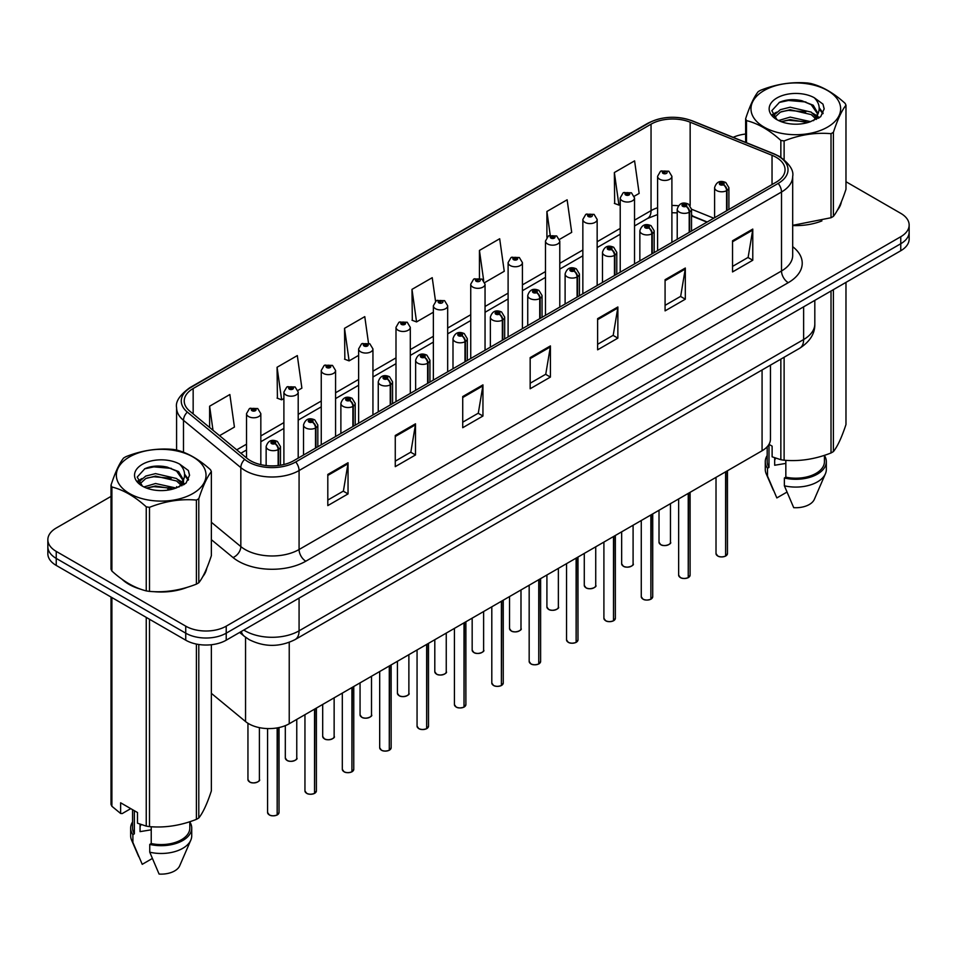 <?xml version="1.0" encoding="UTF-8"?>
<svg xmlns="http://www.w3.org/2000/svg" width="957" height="957" viewBox="0 0 957 957"><rect width="100%" height="100%" fill="white"/><g stroke="black" fill="none" stroke-linecap="round" stroke-linejoin="round"><path stroke-width="1.44" d="M706.948 222.132L691.528 215.899M770.457 365.143L770.457 439.084A28.614 16.52 180 0 1 762.071 450.771L289.229 723.755A28.614 16.52 180 0 1 245.554 721.554L211.365 693.358M122.017 579.248A45.792 26.437 0 0 0 128.812 584.26A45.792 26.437 0 0 0 141.026 589.309A45.792 26.437 0 0 1 128.812 584.26A45.792 26.437 0 0 1 122.017 579.248M776.115 157.271A30.528 17.621 180 0 1 785.051 169.736A30.528 17.621 180 0 1 776.115 182.201L293.679 460.724A30.528 17.621 180 0 1 247.085 458.379L189.749 411.103A30.528 17.621 180 0 1 184.222 400.995A30.528 17.621 180 0 1 193.158 388.53L651.047 124.171A30.528 17.621 180 0 1 690.153 122.197L772.036 155.297A30.528 17.621 180 0 1 776.115 157.271M778.208 156.063A33.483 19.331 0 0 0 773.734 153.898L691.839 120.797A33.483 19.331 0 0 0 648.954 122.963L191.065 387.322A33.483 19.331 0 0 0 187.321 412.084L244.657 459.36A33.483 19.331 0 0 0 295.761 461.944L778.208 183.409A33.483 19.331 0 0 0 778.208 156.063M111.024 496.396L56.236 528.025A28.614 16.52 0 0 0 47.85 539.712L47.85 553.732A28.614 16.52 0 0 0 56.236 565.42L185.742 640.185L185.742 633.175A28.614 16.52 0 0 0 226.223 633.175L900.764 243.736A28.614 16.52 0 0 0 909.15 232.049A28.614 16.52 0 0 1 900.764 243.736L226.223 633.175A28.614 16.52 0 0 1 185.742 633.175L56.236 558.409L185.742 633.175L185.742 626.165A28.614 16.52 0 0 0 226.223 626.165L900.764 236.726A28.614 16.52 0 0 0 909.15 225.039A28.614 16.52 0 0 0 900.764 213.351L845.976 181.722M47.85 546.722A28.614 16.52 0 0 0 56.236 558.409A28.614 16.52 0 0 1 47.85 546.722M327.808 474.445L327.808 505.595L348.037 493.908L348.037 462.757L327.808 474.445M327.808 500.068L343.396 491.073L347.965 463.786A7.632 4.402 -120 0 0 348.037 462.757M343.252 491.144L348.037 493.908M395.265 435.495L395.265 466.645L415.494 454.97L415.494 423.807L395.265 435.495M395.265 461.118L410.852 452.123L415.41 424.848A7.632 4.402 -120 0 0 415.494 423.807M410.709 452.206L415.494 454.97M462.721 396.545L462.721 427.707L482.95 416.02L482.95 384.87L462.721 396.545M462.721 422.181L478.297 413.185L482.866 385.898A7.632 4.402 -120 0 0 482.95 384.87M478.165 413.257L482.95 416.02M732.536 240.769L732.536 271.932L752.776 260.244L752.776 229.082L732.536 240.769M732.536 266.405L748.123 257.397L752.692 230.123A7.632 4.402 -120 0 0 752.776 229.082M747.979 257.481L752.776 260.244M665.079 279.719L665.079 310.869L685.32 299.194L685.32 268.032L665.079 279.719M665.079 305.343L680.666 296.347L685.236 269.073A7.632 4.402 -120 0 0 685.32 268.032M680.535 296.419L685.32 299.194M597.623 318.657L597.623 349.819L617.863 338.132L617.863 306.982L597.623 318.657M597.623 344.293L613.21 335.285L617.779 308.01A7.632 4.402 -120 0 0 617.863 306.982M613.078 335.369L617.863 338.132M530.166 357.607L530.166 388.757L550.407 377.082L550.407 345.92L530.166 357.607M530.166 383.231L545.753 374.235L550.323 346.96A7.632 4.402 -120 0 0 550.407 345.92M545.622 374.319L550.407 377.082M792.683 225.553A45.792 26.437 0 0 0 821.907 220.9A45.792 26.437 0 0 1 792.683 225.553M837.363 210.277A45.792 26.437 0 0 0 841.359 201.879A45.792 26.437 0 0 1 837.363 210.277M153.371 591.617A45.792 26.437 0 0 0 187.285 587.299A45.792 26.437 0 0 1 153.371 591.617M202.752 576.676A45.792 26.437 0 0 0 206.748 568.279A45.792 26.437 0 0 1 202.752 576.676M745.635 134.04A28.614 16.52 0 0 0 733.182 137.341M163.097 466.334L162.319 466.777M137.904 480.869L141.947 478.548M47.85 539.712A28.614 16.52 0 0 0 56.236 551.399L185.742 626.165M297.95 390.408L301.886 388.135L297.316 355.585L277.075 367.261L277.41 398.232M219.548 435.674L234.429 427.073L229.859 394.523L209.619 406.211L209.619 427.492M484.792 282.53L504.243 271.298L499.686 238.748L479.445 250.435L479.445 278.188M559.534 239.382L571.7 232.36L567.13 199.798L546.902 211.485L546.902 237.3M634.276 196.233L639.156 193.41L634.587 160.86L614.358 172.535L614.681 203.506M368.505 343.204L364.773 316.635L344.532 328.323L344.855 359.282M435.543 301.299L432.229 277.686L411.988 289.373L412.311 320.344M411.988 289.373L416.558 321.923L433.365 312.221M416.558 321.923L411.988 320.224M479.445 250.435L483.668 280.497M546.902 211.485L550.227 235.231M614.358 172.535L618.928 205.097L620.22 204.343M618.928 205.097L614.358 203.386M344.532 328.323L349.102 360.873L358.624 355.37M349.102 360.873L344.532 359.162M277.075 367.261L281.645 399.823L283.894 398.519M281.645 399.823L277.075 398.112M209.619 406.211L213.004 430.279M185.742 640.185A28.614 16.52 0 0 0 226.223 640.185L900.764 250.746A28.614 16.52 0 0 0 909.15 239.059L909.15 225.039M725.573 556.101C722.176 557.201 719.556 557.165 717.738 556.005L716.015 553.577A5.718 3.302 0 0 0 717.69 555.921A5.718 3.302 0 0 0 725.609 556.017L725.478 556.089A5.539 3.194 180 0 1 717.834 555.993M725.609 555.778L725.968 471.622M727.021 210.54L727.021 190.443A4.773 2.871 -122.2 0 0 723.504 184.689A2.381 1.376 0 0 0 723.432 182.787A2.381 1.376 0 0 0 720.059 182.787A2.381 1.376 0 0 0 720.059 184.725A2.381 1.376 0 0 0 723.348 184.773L720.788 183.756L722.415 183.361L723.504 184.689M723.348 184.773A4.773 2.632 62.1 0 1 726.578 190.694A7.154 4.127 180 0 1 716.685 190.575A7.154 4.127 180 0 1 714.592 187.644C716.422 181.782 720.154 180.083 725.813 182.548L728.899 187.644A7.154 4.127 180 0 1 727.021 190.443M726.578 210.791L726.578 190.694M725.609 556.017L725.609 471.825M671.898 242.36L671.898 176.315A7.154 4.127 180 0 1 667.484 180.131A7.154 4.127 180 0 1 659.684 179.234A7.154 4.127 180 0 1 657.591 176.315L660.438 171.351A4.773 2.871 57.8 0 1 662.986 171.494A2.381 1.376 0 0 0 663.057 173.396A2.381 1.376 0 0 0 666.431 173.396A2.381 1.376 0 0 0 666.431 171.447A2.381 1.376 0 0 0 663.129 171.411L665.414 172.033L664.074 172.81L664.098 172.021M663.129 171.411A4.773 2.632 -117.9 0 0 660.904 171.088A4.773 2.632 -117.9 0 0 660.689 171.219M664.038 172.798L662.986 171.494M664.074 172.81L664.038 172.045M688.203 577.681C684.805 578.77 682.185 578.746 680.367 577.573L678.645 575.157A5.718 3.302 0 0 0 680.319 577.49A5.718 3.302 0 0 0 688.239 577.585L688.107 577.669A5.539 3.194 180 0 1 680.463 577.573M688.239 577.358L688.597 493.19M689.65 232.12L689.65 212.011A4.773 2.871 -122.2 0 0 686.133 206.257A2.381 1.376 0 0 0 686.061 204.355A2.381 1.376 0 0 0 682.688 204.355A2.381 1.376 0 0 0 682.688 206.305A2.381 1.376 0 0 0 685.99 206.341L683.418 205.324L685.045 204.942L686.133 206.257M685.99 206.341A4.773 2.632 62.1 0 1 689.207 212.275A7.154 4.127 180 0 1 679.314 212.143A7.154 4.127 180 0 1 677.221 209.224C679.051 203.351 682.784 201.652 688.442 204.116L691.528 209.224A7.154 4.127 180 0 1 689.65 212.011M689.207 232.372L689.207 212.275M688.239 577.585L688.239 493.393M650.832 599.249C647.434 600.35 644.815 600.314 642.996 599.154L641.274 596.725A5.718 3.302 0 0 0 642.96 599.07A5.718 3.302 0 0 0 650.868 599.166L650.736 599.238A5.539 3.194 180 0 1 643.092 599.142M650.868 598.926L651.227 514.77M652.279 253.689L652.279 233.592A4.773 2.871 -122.2 0 0 648.762 227.838A2.381 1.376 0 0 0 648.69 225.936A2.381 1.376 0 0 0 645.317 225.936A2.381 1.376 0 0 0 645.317 227.874A2.381 1.376 0 0 0 648.619 227.922L646.047 226.905L647.674 226.522L648.762 227.838M648.619 227.922A4.773 2.632 62.1 0 1 651.837 233.843A7.154 4.127 180 0 1 641.944 233.723A7.154 4.127 180 0 1 639.85 230.804C641.68 224.931 645.413 223.232 651.071 225.696L654.157 230.804A7.154 4.127 180 0 1 652.279 233.592M651.837 253.952L651.837 233.843M650.868 599.166L650.868 514.974M613.461 620.83C610.064 621.918 607.444 621.894 605.625 620.734L603.903 618.306A5.718 3.302 0 0 0 605.59 620.638A5.718 3.302 0 0 0 613.497 620.746L613.365 620.818A5.539 3.194 180 0 1 605.721 620.722M613.497 620.507L613.856 536.339M614.908 275.269L614.908 255.172A4.773 2.871 -122.2 0 0 611.391 249.406A2.381 1.376 0 0 0 611.32 247.504A2.381 1.376 0 0 0 607.946 247.504A2.381 1.376 0 0 0 607.946 249.454A2.381 1.376 0 0 0 611.248 249.502L608.676 248.485L610.303 248.09L611.391 249.406M611.248 249.502A4.773 2.632 62.1 0 1 614.466 255.423A7.154 4.127 180 0 1 604.573 255.292A7.154 4.127 180 0 1 602.479 252.373C604.31 246.511 608.054 244.801 613.7 247.277L616.787 252.373A7.154 4.127 180 0 1 614.908 255.172M614.466 275.52L614.466 255.423M613.497 620.746L613.497 536.542M576.09 642.41C572.693 643.499 570.085 643.463 568.255 642.303L566.544 639.886A5.718 3.302 0 0 0 568.219 642.219A5.718 3.302 0 0 0 576.126 642.314L575.994 642.386A5.539 3.194 180 0 1 568.35 642.291M576.126 642.087L576.485 557.919M577.538 296.837L577.538 276.74A4.773 2.871 -122.2 0 0 574.021 270.987A2.381 1.376 0 0 0 573.949 269.084A2.381 1.376 0 0 0 570.575 269.084A2.381 1.376 0 0 0 570.575 271.034A2.381 1.376 0 0 0 573.877 271.07L571.305 270.053L572.932 269.671L574.021 270.987M573.877 271.07A4.773 2.632 62.1 0 1 577.095 276.992A7.154 4.127 180 0 1 567.202 276.872A7.154 4.127 180 0 1 565.108 273.953C566.939 268.08 570.683 266.381 576.329 268.845L579.416 273.953A7.154 4.127 180 0 1 577.538 276.74M577.095 297.101L577.095 276.992M576.126 642.314L576.126 558.122M634.527 263.941L634.527 197.896A7.154 4.127 180 0 1 630.113 201.712A7.154 4.127 180 0 1 622.313 200.814A7.154 4.127 180 0 1 620.22 197.896L623.067 192.931A4.773 2.871 57.8 0 1 625.615 193.063A2.381 1.376 0 0 0 625.687 194.977A2.381 1.376 0 0 0 629.06 194.977A2.381 1.376 0 0 0 629.06 193.027A2.381 1.376 0 0 0 625.758 192.979L628.33 193.996L626.703 194.391L626.727 193.589M625.758 192.979A4.773 2.632 -117.9 0 0 623.533 192.656A4.773 2.632 -117.9 0 0 623.318 192.8M626.668 194.367L625.615 193.063M626.703 194.391L626.668 193.625M597.156 285.509L597.156 219.464A7.154 4.127 180 0 1 592.742 223.28A7.154 4.127 180 0 1 584.942 222.383A7.154 4.127 180 0 1 582.849 219.464L585.708 214.5A4.773 2.871 57.8 0 1 588.244 214.643A2.381 1.376 0 0 0 588.316 216.545A2.381 1.376 0 0 0 591.689 216.545A2.381 1.376 0 0 0 591.689 214.595A2.381 1.376 0 0 0 588.388 214.559L590.672 215.181L589.333 215.959L589.356 215.169M588.388 214.559A4.773 2.632 -117.9 0 0 586.163 214.236A4.773 2.632 -117.9 0 0 585.947 214.368M589.297 215.947L588.244 214.643M589.333 215.959L589.297 215.205M559.785 307.089L559.785 241.044A7.154 4.127 180 0 1 555.371 244.86A7.154 4.127 180 0 1 547.571 243.963A7.154 4.127 180 0 1 545.478 241.044L548.337 236.08A4.773 2.871 57.8 0 1 550.873 236.223A2.381 1.376 0 0 0 550.945 238.126A2.381 1.376 0 0 0 554.318 238.126A2.381 1.376 0 0 0 554.318 236.176A2.381 1.376 0 0 0 551.017 236.128L553.589 237.145L551.962 237.539L550.873 236.223M551.986 237.551L551.986 236.738M551.017 236.128A4.773 2.632 -117.9 0 0 548.792 235.817A4.773 2.632 -117.9 0 0 548.576 235.948M551.962 237.539L551.926 236.774M764.105 90.52A44.835 25.887 -0 0 0 764.105 127.125A44.835 25.887 -0 0 0 827.506 127.125A44.835 25.887 -0 0 0 827.506 90.52A44.835 25.887 -0 0 0 764.105 90.52M792.683 225.338L831.023 217.741A51.511 29.739 -0 0 0 832.231 217.06A51.511 29.739 -0 0 0 833.403 216.366C837.578 211.138 841.765 202.118 845.976 189.283L845.976 105.222A51.511 29.739 -0 0 0 845.103 103.344C833.631 92.937 822.183 86.333 810.758 83.51A51.511 29.739 -0 0 0 807.505 83.008C791.798 81.668 776.163 84.084 760.6 90.269A51.511 29.739 -0 0 0 759.38 90.939A51.511 29.739 -0 0 0 758.207 91.645C753.996 96.932 749.809 105.964 745.635 118.728A51.511 29.739 -0 0 0 746.508 120.606L746.508 142.737M780.852 157.283L780.852 140.428C769.38 130.032 757.932 123.429 746.508 120.606M780.852 140.428A51.511 29.739 -0 0 0 784.118 140.942L784.118 159.663M831.023 217.741L831.023 133.681C815.448 132.317 799.813 134.734 784.118 140.942M831.023 133.681A51.511 29.739 -0 0 0 832.231 132.999A51.511 29.739 -0 0 0 833.403 132.305L833.403 216.366M810.651 121.647L790.159 117.113L778.543 120.546M807.792 122.568L790.159 119.589L781.151 121.683M816.249 117.316L811.225 112.125L790.159 107.22L780.386 109.66L774.739 114.481L774.01 117.101M815.448 118.548L811.225 114.601L790.159 109.696L780.386 112.125L774.452 117.579M813.522 120.69L816.871 116.048L817.613 112.782L813.223 105.21L801.26 100.593C793.102 98.93 785.841 99.504 779.488 102.315L771.809 110.689L776.964 119.661A26.652 15.384 -0 0 0 810.28 121.742L820.675 116.706L824.168 108.823L822.972 104.122L814.24 97.71A26.652 15.384 -0 0 0 776.964 97.949A26.652 15.384 -0 0 0 776.964 119.709M816.465 119.398L817.613 114.744M817.553 113.751L811.225 104.708L801.834 100.7M814.24 97.71C819.79 103.356 820.675 109.469 816.871 116.036M745.635 142.378L745.635 118.728M845.976 105.222C841.801 110.438 837.614 119.469 833.403 132.305M805.83 121.742L788.472 120.259L781.558 121.515M818.522 118.237L817.302 117.256M816.56 116.718L815.328 115.917M805.83 111.849L788.472 110.366L781.558 111.622M774.871 114.23L772.837 115.486M822.853 113.763L819.204 108.954M805.902 101.98L788.472 100.473L779.177 102.471M824.168 109.062L822.972 104.122M819.312 117.711L817.517 116.18M816.991 115.785L812.72 113.225M776.558 112.16L772.383 114.589M823.152 113.177L819.192 107.71M129.494 456.908A44.835 25.887 -0 0 0 129.494 493.525A44.835 25.887 -0 0 0 192.895 493.525A44.835 25.887 -0 0 0 192.895 456.908A44.835 25.887 -0 0 0 129.494 456.908M124.769 457.338A51.511 29.739 -0 0 0 123.597 458.032C119.386 463.332 115.199 472.351 111.024 485.115A51.511 29.739 -0 0 0 111.897 487.005L111.897 571.054C123.309 581.425 134.758 588.029 146.242 590.888A51.511 29.739 -0 0 0 149.495 591.39C165.071 592.754 180.706 590.325 196.4 584.129A51.511 29.739 -0 0 0 197.62 583.447A51.511 29.739 -0 0 0 198.793 582.753C202.968 577.538 207.155 568.506 211.365 555.67L211.365 471.61A51.511 29.739 -0 0 0 210.492 469.731C199.008 459.336 187.56 452.721 176.148 449.91A51.511 29.739 -0 0 0 172.882 449.395C157.187 448.055 141.552 450.472 125.977 456.656A51.511 29.739 -0 0 0 124.769 457.338M146.242 590.888L146.242 506.827C134.758 496.432 123.309 489.817 111.897 487.005M146.242 506.827A51.511 29.739 -0 0 0 149.495 507.33L149.495 591.39M196.4 584.129L196.4 500.068C180.837 498.717 165.202 501.133 149.495 507.33M196.4 500.068A51.511 29.739 -0 0 0 197.62 499.398A51.511 29.739 -0 0 0 198.793 498.693L198.793 582.753M111.024 485.115L111.024 569.176A51.511 29.739 -0 0 0 111.897 571.054M176.028 488.034L155.548 483.512L143.933 486.946M173.169 488.967L155.548 485.977L146.541 488.07M181.627 483.704L176.614 478.524L155.548 473.619L145.775 476.048L140.129 480.869L139.387 483.488M180.825 484.936L176.614 481L155.548 476.084L145.775 478.524L139.83 483.967M178.911 487.077L182.261 482.436L183.002 479.17L178.612 471.598L166.65 466.98C158.491 465.317 151.23 465.892 144.866 468.715L137.198 477.088L142.354 486.048M181.854 485.785L183.002 481.132M182.931 480.151L176.614 471.107L167.212 467.088M142.342 464.336A26.652 15.384 -0 0 0 142.342 486.096A26.652 15.384 -0 0 0 175.669 488.142L186.053 483.094L189.558 475.222L188.362 470.509L179.629 464.097A26.652 15.384 -0 0 0 142.342 464.336M179.629 464.097C185.18 469.743 186.053 475.856 182.261 482.424M211.365 471.61C207.19 476.837 203.004 485.857 198.793 498.693M171.219 488.142L153.85 486.646L146.935 487.903M183.9 484.625L182.691 483.644M181.95 483.118L180.706 482.304M171.219 478.249L153.85 476.753L146.935 478.022M140.26 480.629L138.227 481.885M188.242 480.151L184.581 475.342M171.291 468.368L153.85 466.872L144.555 468.858M189.558 475.462L188.362 470.509M184.701 484.11L182.907 482.579M182.368 482.172L178.098 479.624M188.541 479.565L184.581 474.098M775.756 458.188A21.568 12.453 0 0 0 774.668 460.305M774.668 457.805L774.668 465.246L785.841 463.415M768.973 444.323L772.12 446.141L772.12 456.812L780.852 459.719A51.511 29.739 0 0 0 784.118 460.221C799.681 461.585 815.316 459.169 831.023 452.972A51.511 29.739 0 0 0 833.403 451.584C837.578 446.369 841.765 437.349 845.976 424.513L845.976 282.375M785.841 460.341L785.841 477.16A28.614 16.52 0 0 0 824.432 461.669L824.432 455.329M785.841 477.16L784.369 478.01A30.528 17.621 0 0 0 826.334 461.669A30.528 17.621 0 0 0 824.432 455.532M784.369 478.01L784.369 485.797A30.528 17.621 0 0 0 825.424 473.727A30.528 17.621 0 0 0 826.334 469.456L826.334 461.669M784.369 485.797L793.712 507.665A19.08 11.017 0 0 0 814.323 499.387L825.424 473.727M831.023 452.972L831.023 291.012M833.403 289.636L833.403 451.584M784.118 357.26L784.118 460.221M780.852 459.719L780.852 359.138M767.191 446.752L767.191 461.669A28.614 16.52 0 0 0 768.985 467.423L768.985 444.335M767.191 455.532A30.528 17.621 0 0 0 765.277 461.669A30.528 17.621 0 0 0 767.502 468.272L768.985 467.423M765.277 461.669L765.277 469.456A30.528 17.621 0 0 0 766.186 473.727A30.528 17.621 0 0 0 767.502 476.06L767.502 468.272M786.905 492.125L776.845 497.927L767.502 476.06M141.146 824.575A21.568 12.453 0 0 0 140.057 826.692M140.057 824.192L140.057 831.633L151.23 829.815M130.75 808.641L122.197 813.582L120.63 813.474L120.63 802.791L137.497 812.529L137.497 823.211L146.242 826.106A51.511 29.739 0 0 0 149.495 826.621C165.071 827.984 180.706 825.556 196.4 819.359A51.511 29.739 0 0 0 198.793 817.984C202.968 812.768 207.155 803.736 211.365 790.901L211.365 644.731M151.23 826.74L151.23 843.548A28.614 16.52 0 0 0 189.809 828.056L189.809 821.716M151.23 843.548L149.759 844.397A30.528 17.621 0 0 0 191.723 828.056A30.528 17.621 0 0 0 189.809 821.931M149.759 844.397L149.759 852.197A30.528 17.621 0 0 0 190.814 840.126A30.528 17.621 0 0 0 191.723 835.856L191.723 828.056M149.759 852.197L159.089 874.064A19.08 11.017 0 0 0 179.701 865.786L190.814 840.126M196.4 819.359L196.4 644.073M198.793 644.504L198.793 817.984M149.495 619.263L149.495 826.621M146.242 826.106L146.242 617.373M111.897 597.551L111.897 806.284L120.63 813.474M111.897 806.284A51.511 29.739 0 0 1 111.024 804.406L111.024 597.048M132.568 809.694L132.568 828.056A28.614 16.52 0 0 0 134.363 833.81L134.363 810.723M132.568 821.931A30.528 17.621 0 0 0 130.666 828.056A30.528 17.621 0 0 0 132.891 834.671L134.363 833.81M130.666 828.056L130.666 835.856A30.528 17.621 0 0 0 131.576 840.126A30.528 17.621 0 0 0 132.891 842.459L132.891 834.671M152.295 858.513L142.234 864.327L132.891 842.459M538.719 663.979C535.322 665.079 532.714 665.043 530.884 663.883L529.173 661.454A5.718 3.302 0 0 0 530.848 663.787A5.718 3.302 0 0 0 538.755 663.895L538.635 663.967A5.539 3.194 180 0 1 530.979 663.871M538.755 663.656L539.114 579.487M540.167 318.418L540.167 298.321A4.773 2.871 -122.2 0 0 536.65 292.567A2.381 1.376 0 0 0 536.578 290.653A2.381 1.376 0 0 0 533.205 290.653A2.381 1.376 0 0 0 533.205 292.603A2.381 1.376 0 0 0 536.506 292.651L533.934 291.634L535.561 291.239L536.65 292.567M536.506 292.651A4.773 2.632 62.1 0 1 539.724 298.572A7.154 4.127 180 0 1 529.831 298.452A7.154 4.127 180 0 1 527.738 295.522C529.568 289.66 533.312 287.949 538.958 290.426L542.045 295.522A7.154 4.127 180 0 1 540.167 298.321M539.724 318.669L539.724 298.572M538.755 663.895L538.755 579.703M501.348 685.559C497.951 686.648 495.343 686.612 493.513 685.451L491.802 683.035A5.718 3.302 0 0 0 493.477 685.368A5.718 3.302 0 0 0 501.384 685.463L501.265 685.547A5.539 3.194 180 0 1 493.609 685.451M501.384 685.236L501.743 601.068M502.796 339.998L502.796 319.889A4.773 2.871 -122.2 0 0 499.279 314.135A2.381 1.376 0 0 0 499.207 312.233A2.381 1.376 0 0 0 495.834 312.233A2.381 1.376 0 0 0 495.834 314.183A2.381 1.376 0 0 0 499.135 314.219L496.563 313.202L498.202 312.819L499.279 314.135M499.135 314.219A4.773 2.632 62.1 0 1 502.353 320.152A7.154 4.127 180 0 1 492.46 320.021A7.154 4.127 180 0 1 490.367 317.102C492.197 311.228 495.941 309.53 501.588 311.994L504.674 317.102A7.154 4.127 180 0 1 502.796 319.889M502.353 340.249L502.353 320.152M501.384 685.463L501.384 601.271M463.978 707.127C460.58 708.228 457.972 708.192 456.142 707.032L454.431 704.603A5.718 3.302 0 0 0 456.106 706.948A5.718 3.302 0 0 0 464.013 707.044L463.894 707.115A5.539 3.194 180 0 1 456.238 707.02M464.013 706.804L464.372 622.648M465.425 361.567L465.425 341.47A4.773 2.871 -122.2 0 0 461.908 335.716A2.381 1.376 0 0 0 461.836 333.814A2.381 1.376 0 0 0 458.463 333.814A2.381 1.376 0 0 0 458.463 335.751A2.381 1.376 0 0 0 461.764 335.799L459.193 334.783L460.831 334.388L461.908 335.716M461.764 335.799A4.773 2.632 62.1 0 1 464.982 341.721A7.154 4.127 180 0 1 455.089 341.601A7.154 4.127 180 0 1 452.996 338.682C454.826 332.809 458.57 331.11 464.229 333.574L467.303 338.682A7.154 4.127 180 0 1 465.425 341.47M464.982 361.818L464.982 341.721M464.013 707.044L464.013 622.851M522.414 328.67L522.414 262.613A7.154 4.127 180 0 1 518 266.429A7.154 4.127 180 0 1 510.201 265.544A7.154 4.127 180 0 1 508.107 262.613L510.966 257.648A4.773 2.871 57.8 0 1 513.502 257.792A2.381 1.376 0 0 0 513.574 259.694A2.381 1.376 0 0 0 516.947 259.694A2.381 1.376 0 0 0 516.947 257.744A2.381 1.376 0 0 0 513.646 257.708L516.218 258.725L514.591 259.108L513.502 257.792M514.615 259.132L514.615 258.318M513.646 257.708A4.773 2.632 -117.9 0 0 511.421 257.385A4.773 2.632 -117.9 0 0 511.205 257.517M514.591 259.108L514.555 258.354M485.043 350.238L485.043 284.193A7.154 4.127 180 0 1 480.629 288.009A7.154 4.127 180 0 1 472.83 287.112A7.154 4.127 180 0 1 470.736 284.193L473.595 279.229A4.773 2.871 57.8 0 1 476.131 279.372A2.381 1.376 0 0 0 476.203 281.274A2.381 1.376 0 0 0 479.577 281.274A2.381 1.376 0 0 0 479.577 279.324A2.381 1.376 0 0 0 476.287 279.288L478.572 279.911L477.22 280.688L477.244 279.899M476.287 279.288A4.773 2.632 -117.9 0 0 474.05 278.966A4.773 2.632 -117.9 0 0 473.847 279.097M477.184 280.676L476.131 279.372M477.22 280.688L477.184 279.923M447.673 371.818L447.673 305.773A7.154 4.127 180 0 1 443.258 309.59A7.154 4.127 180 0 1 435.459 308.692A7.154 4.127 180 0 1 433.365 305.773L436.225 300.797A4.773 2.871 57.8 0 1 438.761 300.941A2.381 1.376 0 0 0 438.832 302.843A2.381 1.376 0 0 0 442.206 302.843A2.381 1.376 0 0 0 442.206 300.905A2.381 1.376 0 0 0 438.916 300.857L441.201 301.479L439.849 302.268L439.873 301.467M438.916 300.857A4.773 2.632 -117.9 0 0 436.679 300.534A4.773 2.632 -117.9 0 0 436.476 300.677M439.825 302.245L438.761 300.941M439.849 302.268L439.825 301.503M426.607 728.708C423.209 729.796 420.602 729.772 418.771 728.612L417.061 726.184A5.718 3.302 0 0 0 418.735 728.516A5.718 3.302 0 0 0 426.655 728.624L426.523 728.696A5.539 3.194 180 0 1 418.867 728.6M426.655 728.385L427.001 644.217M428.054 383.147L428.054 363.038A4.773 2.871 -122.2 0 0 424.537 357.284A2.381 1.376 0 0 0 424.465 355.382A2.381 1.376 0 0 0 421.092 355.382A2.381 1.376 0 0 0 421.092 357.332A2.381 1.376 0 0 0 424.394 357.368L421.834 356.363L423.461 355.968L424.537 357.284M424.394 357.368A4.773 2.632 62.1 0 1 427.612 363.301A7.154 4.127 180 0 1 417.719 363.17A7.154 4.127 180 0 1 415.625 360.251C417.455 354.377 421.2 352.678 426.858 355.143L429.932 360.251A7.154 4.127 180 0 1 428.054 363.038M427.612 383.398L427.612 363.301M426.655 728.624L426.655 644.42M389.236 750.276C385.838 751.377 383.231 751.341 381.4 750.18L379.69 747.764A5.718 3.302 0 0 0 381.365 750.097A5.718 3.302 0 0 0 389.284 750.192L389.152 750.264A5.539 3.194 180 0 1 381.496 750.168M389.284 749.965L389.631 665.797M390.683 404.715L390.683 384.618A4.773 2.871 -122.2 0 0 387.166 378.864A2.381 1.376 0 0 0 387.095 376.962A2.381 1.376 0 0 0 383.721 376.962A2.381 1.376 0 0 0 383.721 378.912A2.381 1.376 0 0 0 387.023 378.948L384.463 377.931L386.09 377.548L387.166 378.864M387.023 378.948A4.773 2.632 62.1 0 1 390.241 384.87A7.154 4.127 180 0 1 380.348 384.75A7.154 4.127 180 0 1 378.254 381.831C380.085 375.957 383.829 374.259 389.487 376.723L392.561 381.831A7.154 4.127 180 0 1 390.683 384.618M390.241 404.978L390.241 384.87M389.284 750.192L389.284 666M351.865 771.856C348.468 772.957 345.86 772.921 344.03 771.761L342.319 769.332A5.718 3.302 0 0 0 343.994 771.665A5.718 3.302 0 0 0 351.913 771.773L351.781 771.844A5.539 3.194 180 0 1 344.125 771.749M351.913 771.533L352.26 687.365M353.312 426.296L353.312 406.199A4.773 2.871 -122.2 0 0 349.795 400.445A2.381 1.376 0 0 0 349.724 398.531A2.381 1.376 0 0 0 346.35 398.531A2.381 1.376 0 0 0 346.35 400.481A2.381 1.376 0 0 0 349.652 400.528L347.092 399.512L348.719 399.117L349.795 400.445M349.652 400.528A4.773 2.632 62.1 0 1 352.882 406.45A7.154 4.127 180 0 1 342.989 406.318A7.154 4.127 180 0 1 340.883 403.399C342.714 397.538 346.458 395.827 352.116 398.303L355.203 403.399A7.154 4.127 180 0 1 353.312 406.199M352.882 426.547L352.882 406.45M351.913 771.773L351.913 687.569M314.494 793.437C311.097 794.525 308.489 794.489 306.659 793.329L304.948 790.913A5.718 3.302 0 0 0 306.623 793.245A5.718 3.302 0 0 0 314.542 793.341L314.41 793.425A5.539 3.194 180 0 1 306.754 793.329M314.542 793.114L314.889 708.946M315.942 447.876L315.942 427.767A4.773 2.871 -122.2 0 0 312.425 422.013A2.381 1.376 0 0 0 312.353 420.111A2.381 1.376 0 0 0 308.991 420.111A2.381 1.376 0 0 0 308.991 422.061A2.381 1.376 0 0 0 312.281 422.097L309.721 421.08L311.348 420.697L312.425 422.013M312.281 422.097A4.773 2.632 62.1 0 1 315.511 428.018A7.154 4.127 180 0 1 305.618 427.899A7.154 4.127 180 0 1 303.513 424.98C305.343 419.106 309.087 417.408 314.745 419.872L317.832 424.98A7.154 4.127 180 0 1 315.942 427.767M315.511 448.127L315.511 428.018M314.542 793.341L314.542 709.149M277.135 815.005C273.726 816.106 271.118 816.07 269.3 814.909L267.577 812.481A5.718 3.302 0 0 0 269.252 814.826A5.718 3.302 0 0 0 277.171 814.921L277.04 814.993A5.539 3.194 180 0 1 269.395 814.897M277.171 814.682L277.518 727.846M278.583 465.485L278.583 449.347A4.773 2.871 -122.2 0 0 275.066 443.593A2.381 1.376 0 0 0 274.994 441.691A2.381 1.376 0 0 0 271.621 441.691A2.381 1.376 0 0 0 271.621 443.629A2.381 1.376 0 0 0 274.91 443.677L272.35 442.66L273.977 442.266L275.066 443.593M274.91 443.677A4.773 2.632 62.1 0 1 278.14 449.599A7.154 4.127 180 0 1 268.247 449.479A7.154 4.127 180 0 1 266.142 446.548C267.972 440.687 271.716 438.988 277.374 441.452L280.461 446.548A7.154 4.127 180 0 1 278.583 449.347M278.14 465.545L278.14 449.599M277.171 814.921L277.171 727.906M410.302 393.387L410.302 327.342A7.154 4.127 180 0 1 405.888 331.158A7.154 4.127 180 0 1 398.088 330.261A7.154 4.127 180 0 1 395.995 327.342L398.854 322.377A4.773 2.871 57.8 0 1 401.39 322.521A2.381 1.376 0 0 0 401.462 324.423A2.381 1.376 0 0 0 404.835 324.423A2.381 1.376 0 0 0 404.835 322.473A2.381 1.376 0 0 0 401.545 322.437L404.105 323.454L402.478 323.837L401.39 322.521M402.514 323.861L402.514 323.047M401.545 322.437A4.773 2.632 -117.9 0 0 399.308 322.114A4.773 2.632 -117.9 0 0 399.105 322.246M402.478 323.837L402.454 323.083M372.943 414.967L372.943 348.922A7.154 4.127 180 0 1 368.517 352.738A7.154 4.127 180 0 1 360.729 351.841A7.154 4.127 180 0 1 358.624 348.922L361.483 343.958A4.773 2.871 57.8 0 1 364.019 344.089A2.381 1.376 0 0 0 364.091 346.003A2.381 1.376 0 0 0 367.464 346.003A2.381 1.376 0 0 0 367.464 344.053A2.381 1.376 0 0 0 364.174 344.006L366.734 345.022L365.107 345.417L364.019 344.089M365.143 345.429L365.143 344.616M364.174 344.006A4.773 2.632 -117.9 0 0 361.937 343.683A4.773 2.632 -117.9 0 0 361.734 343.826M365.107 345.417L365.084 344.652M335.572 436.548L335.572 370.491A7.154 4.127 180 0 1 331.146 374.307A7.154 4.127 180 0 1 323.358 373.421A7.154 4.127 180 0 1 321.253 370.491L324.112 365.526A4.773 2.871 57.8 0 1 326.66 365.67A2.381 1.376 0 0 0 326.732 367.572A2.381 1.376 0 0 0 330.093 367.572A2.381 1.376 0 0 0 330.093 365.622A2.381 1.376 0 0 0 326.804 365.586L329.364 366.603L327.737 366.986L326.66 365.67M327.773 367.01L327.773 366.196M326.804 365.586A4.773 2.632 -117.9 0 0 324.567 365.263A4.773 2.632 -117.9 0 0 324.363 365.395M327.713 366.974L327.713 366.232M298.201 458.116L298.201 392.071A7.154 4.127 180 0 1 293.775 395.887A7.154 4.127 180 0 1 285.987 394.99A7.154 4.127 180 0 1 283.894 392.071L286.741 387.107A4.773 2.871 57.8 0 1 289.289 387.25A2.381 1.376 0 0 0 289.361 389.152A2.381 1.376 0 0 0 292.734 389.152A2.381 1.376 0 0 0 292.734 387.202A2.381 1.376 0 0 0 289.433 387.166L291.993 388.171L290.366 388.566L289.289 387.25M290.402 388.578L290.402 387.764M289.433 387.166A4.773 2.632 -117.9 0 0 287.196 386.843A4.773 2.632 -117.9 0 0 286.992 386.975M290.342 388.542L290.342 387.8M260.83 464.647L260.83 413.651A7.154 4.127 180 0 1 256.416 417.467A7.154 4.127 180 0 1 248.617 416.57A7.154 4.127 180 0 1 246.523 413.651L249.37 408.675A4.773 2.871 57.8 0 1 251.918 408.818A2.381 1.376 0 0 0 251.99 410.72A2.381 1.376 0 0 0 255.363 410.72A2.381 1.376 0 0 0 255.363 408.783A2.381 1.376 0 0 0 252.062 408.735L254.622 409.752L252.995 410.146L253.031 409.345M252.062 408.735A4.773 2.632 -117.9 0 0 249.837 408.412A4.773 2.632 -117.9 0 0 249.621 408.555M252.971 410.122L251.918 408.818M252.995 410.146L252.971 409.381M762.071 369.988L762.071 450.771M245.554 637.266L245.554 721.554M289.229 642.35L289.229 723.755M792.683 246.679A47.694 27.538 180 0 1 788.257 282.674L305.821 561.209A9.534 5.503 60 0 1 299.074 549.521L781.51 270.987A38.16 22.035 0 0 0 792.683 255.411L792.683 176.435A38.16 22.035 180 0 1 781.51 192.01A9.534 5.503 -120 0 0 778.208 183.409M305.821 561.209A47.694 27.538 180 0 1 238.365 561.209A47.694 27.538 180 0 1 233.018 557.536L211.365 539.676M244.657 459.36A9.534 6.376 129.5 0 0 240.829 467.602L240.829 546.579A38.16 22.035 0 0 0 245.112 549.521A38.16 22.035 0 0 0 299.074 549.521L299.074 470.545A38.16 22.035 180 0 1 240.829 467.602L183.493 420.326A38.16 22.035 180 0 1 176.59 407.694L176.59 450.017M792.683 176.435C793.927 170.43 789.549 163.779 779.536 156.493L774.512 154.053A9.534 4.462 112 0 0 773.734 153.898M774.512 154.053L692.629 120.953C676.826 115.354 661.825 116.168 647.626 123.381A9.534 5.503 60 0 1 648.954 122.963M191.065 387.322A9.534 5.503 -120 0 0 189.737 387.741C179.725 395.05 175.334 401.701 176.59 407.694M187.321 412.084A9.534 6.376 129.5 0 0 183.493 420.326L183.493 452.254M692.629 120.953A9.534 4.462 112 0 0 691.839 120.797M295.761 461.944A9.534 5.503 60 0 1 299.074 470.545L781.51 192.01L781.51 270.987A9.534 5.503 60 0 0 788.257 282.674M167.642 490.151A47.694 27.538 180 0 1 168.599 487.496M226.223 626.165L226.223 640.185M900.764 236.726L900.764 250.746M56.236 551.399L56.236 565.42M183.493 480.091L183.493 484.876M176.59 486.67A38.16 22.035 0 0 0 176.65 487.855M211.365 522.283L240.829 546.579A9.534 6.376 -50.5 0 1 233.018 557.536M193.158 388.53L193.158 413.914M772.036 155.297L772.036 184.545M690.153 122.197L690.153 205.528M713.755 218.196L691.528 209.212L691.528 231.032M678.393 205.779A30.528 17.621 0 0 0 671.898 205.468M657.591 207.753A30.528 17.621 0 0 0 651.047 210.624L634.527 220.17M651.047 124.171L651.047 210.624A17.166 9.917 60 0 1 647.494 218.483L634.527 225.972M620.22 228.424L597.156 241.738M582.849 250.004L559.785 263.319M545.478 271.585L522.414 284.887M508.107 293.153L485.043 306.467M470.736 314.733L447.673 328.048M433.365 336.302L410.302 349.616M395.995 357.882L372.943 371.196M358.624 379.45L335.572 392.765M321.253 401.031L298.201 414.345M283.894 422.611L260.83 435.925M246.523 444.18L236.726 449.838M707.223 221.976L693.562 216.449A17.166 8.039 -68 0 1 691.528 214.667M530.166 358.588L550.323 346.96M597.623 319.65L617.779 308.01M665.079 280.7L685.236 269.073M732.536 241.762L752.692 230.123M462.721 397.538L482.866 385.898M395.265 436.488L415.41 424.848M327.808 475.426L347.965 463.786M243.796 630.041A38.16 22.035 0 0 0 245.112 630.842A38.16 22.035 0 0 0 299.074 630.842L803.629 339.532A38.16 22.035 0 0 0 814.814 323.956C815.089 333.431 810.041 341.529 799.681 348.264L295.115 639.575A19.08 11.017 60 0 0 299.074 630.842L299.074 598.125M803.629 306.826L803.629 339.532A19.08 11.017 60 0 1 799.681 348.264M241.296 631.488A19.08 12.764 129.5 0 0 244.322 636.297L239.633 632.445M725.968 555.814A5.718 3.302 0 0 0 727.464 553.577L727.464 470.748M660.701 544.581A5.718 3.302 0 0 0 666.933 545.299A5.718 3.302 0 0 0 670.462 542.248C672.376 543.696 664.457 547.213 660.737 544.677L659.014 542.248A5.718 3.302 0 0 0 660.701 544.581M668.728 544.617A5.539 3.194 180 0 1 660.832 544.665M688.597 577.382A5.718 3.302 0 0 0 690.093 575.157L690.093 492.329M651.227 598.962A5.718 3.302 0 0 0 652.722 596.725L652.722 513.897M613.856 620.543A5.718 3.302 0 0 0 615.351 618.306L615.351 535.477M576.485 642.111A5.718 3.302 0 0 0 577.98 639.886L577.98 557.046M623.33 566.161A5.718 3.302 0 0 0 629.562 566.879A5.718 3.302 0 0 0 633.091 563.817C635.005 565.264 627.086 568.793 623.366 566.245L621.655 563.817A5.718 3.302 0 0 0 623.33 566.161M631.357 566.197A5.539 3.194 180 0 1 623.462 566.233M585.959 587.73A5.718 3.302 0 0 0 592.192 588.447A5.718 3.302 0 0 0 595.733 585.397C597.635 586.844 589.715 590.361 585.995 587.825L584.284 585.397A5.718 3.302 0 0 0 585.959 587.73M593.986 587.777A5.539 3.194 180 0 1 586.091 587.813M548.588 609.31A5.718 3.302 0 0 0 554.821 610.028A5.718 3.302 0 0 0 558.362 606.977C560.264 608.425 552.345 611.942 548.624 609.394L546.914 606.977A5.718 3.302 0 0 0 548.588 609.31M556.615 609.346A5.539 3.194 180 0 1 548.72 609.382M539.114 663.691A5.718 3.302 0 0 0 540.621 661.454L540.621 578.626M501.743 685.26A5.718 3.302 0 0 0 503.25 683.035L503.25 600.195M464.372 706.84A5.718 3.302 0 0 0 465.88 704.603L465.88 621.775M511.217 630.89A5.718 3.302 0 0 0 517.45 631.596A5.718 3.302 0 0 0 520.991 628.546C522.893 629.993 514.974 633.522 511.253 630.974L509.543 628.546A5.718 3.302 0 0 0 511.217 630.89M519.244 630.926A5.539 3.194 180 0 1 511.349 630.962M473.847 652.459A5.718 3.302 0 0 0 480.079 653.176A5.718 3.302 0 0 0 483.62 650.126C485.522 651.573 477.603 655.09 473.882 652.542L472.172 650.126A5.718 3.302 0 0 0 473.847 652.459M481.873 652.495A5.539 3.194 180 0 1 473.978 652.542M436.476 674.039A5.718 3.302 0 0 0 442.708 674.757A5.718 3.302 0 0 0 446.249 671.694C448.151 673.142 440.232 676.671 436.512 674.123L434.801 671.694A5.718 3.302 0 0 0 436.476 674.039M444.503 674.075A5.539 3.194 180 0 1 436.607 674.111M427.001 728.421A5.718 3.302 0 0 0 428.509 726.184L428.509 643.355M389.631 749.989A5.718 3.302 0 0 0 391.138 747.764L391.138 664.924M352.26 771.569A5.718 3.302 0 0 0 353.767 769.332L353.767 686.504M314.889 793.138A5.718 3.302 0 0 0 316.396 790.913L316.396 708.072M277.518 814.718A5.718 3.302 0 0 0 279.025 812.481L279.025 727.547M399.105 695.607A5.718 3.302 0 0 0 405.337 696.325A5.718 3.302 0 0 0 408.878 693.275C410.78 694.722 402.861 698.239 399.141 695.703L397.43 693.275A5.718 3.302 0 0 0 399.105 695.607M407.132 695.655A5.539 3.194 180 0 1 399.236 695.691M361.734 717.188A5.718 3.302 0 0 0 367.978 717.906A5.718 3.302 0 0 0 371.507 714.855C373.409 716.303 365.49 719.82 361.77 717.272L360.059 714.855A5.718 3.302 0 0 0 361.734 717.188M369.761 717.224A5.539 3.194 180 0 1 361.866 717.26M324.363 738.756A5.718 3.302 0 0 0 330.608 739.474A5.718 3.302 0 0 0 334.137 736.423C336.051 737.871 328.119 741.4 324.399 738.852L322.688 736.423A5.718 3.302 0 0 0 324.363 738.756M332.39 738.804A5.539 3.194 180 0 1 324.495 738.84M286.992 760.337A5.718 3.302 0 0 0 293.237 761.054A5.718 3.302 0 0 0 296.766 758.004C298.68 759.451 290.749 762.968 287.04 760.42L285.318 758.004A5.718 3.302 0 0 0 286.992 760.337M295.019 760.372A5.539 3.194 180 0 1 287.136 760.42M249.621 781.917A5.718 3.302 0 0 0 255.866 782.635A5.718 3.302 0 0 0 259.395 779.572C261.309 781.02 253.378 784.549 249.669 782.001L247.947 779.572A5.718 3.302 0 0 0 249.621 781.917M257.648 781.953A5.539 3.194 180 0 1 249.765 781.989M647.626 123.381L189.737 387.741M693.562 216.449L691.528 215.696M677.221 212.885L671.898 212.729M657.591 214.547L647.494 218.483M620.22 234.238L597.156 247.552M582.849 255.806L559.785 269.12M545.478 277.386L522.414 290.701M508.107 298.967L485.043 312.281M470.736 320.535L447.673 333.849M433.365 342.116L410.302 355.43M395.995 363.684L372.943 376.998M358.624 385.264L335.572 398.579M321.253 406.845L298.201 420.147M283.894 428.413L260.83 441.727M246.523 449.993L240.865 453.247M295.115 639.575C279.767 647.291 264.407 647.291 249.059 639.575L244.322 636.297M814.814 323.956L814.814 300.366M716.015 553.577L716.015 477.352M714.592 217.718L714.592 187.644M728.899 209.451L728.899 187.644M727.464 553.577L725.92 555.897M670.462 542.248L670.462 503.657M659.014 542.248L659.014 510.26M671.898 176.315L668.811 171.207L660.904 171.088M657.591 250.626L657.591 176.315M678.645 575.157L678.645 498.932M677.221 239.298L677.221 209.224M690.093 575.157L688.55 577.478M641.274 596.725L641.274 520.512M639.85 260.866L639.85 230.804M654.157 252.612L654.157 230.804M652.722 596.725L651.179 599.046M603.903 618.306L603.903 542.081M602.479 282.447L602.479 252.373M616.787 274.18L616.787 252.373M615.351 618.306L613.808 620.626M566.544 639.886L566.544 563.661M565.108 304.015L565.108 273.953M579.416 295.761L579.416 273.953M577.98 639.886L576.449 642.195M633.091 563.817L633.091 525.237M621.655 563.817L621.655 531.841M634.527 197.896L631.441 192.788L623.533 192.656M620.22 272.207L620.22 197.896M595.733 585.397L595.733 546.806M584.284 585.397L584.284 553.421M597.156 219.464L594.07 214.368L586.163 214.236M582.849 293.775L582.849 219.464M558.362 606.977L558.362 568.386M546.914 606.977L546.914 574.99M559.785 241.044L556.699 235.936L548.792 235.817M545.478 315.355L545.478 241.044M773.328 490.223L766.186 473.727M138.717 856.611L131.576 840.126M529.173 661.454L529.173 585.229M527.738 325.595L527.738 295.522M542.045 317.329L542.045 295.522M540.621 661.454L539.078 663.775M491.802 683.035L491.802 606.81M490.367 347.164L490.367 317.102M504.674 338.91L504.674 317.102M503.25 683.035L501.707 685.356M454.431 704.603L454.431 628.39M452.996 368.744L452.996 338.682M467.303 360.478L467.303 338.682M465.88 704.603L464.336 706.924M520.991 628.546L520.991 589.955M509.543 628.546L509.543 596.57M522.414 262.613L519.34 257.517L511.421 257.385M508.107 336.924L508.107 262.613M483.62 650.126L483.62 611.535M472.172 650.126L472.172 618.138M485.043 284.193L481.969 279.085L474.05 278.966M470.736 358.504L470.736 284.193M446.249 671.694L446.249 633.103M434.801 671.694L434.801 639.719M447.673 305.773L444.598 300.665L436.679 300.534M433.365 380.073L433.365 305.773M417.061 726.184L417.061 649.959M415.625 390.324L415.625 360.251M429.932 382.058L429.932 360.251M428.509 726.184L426.966 728.504M379.69 747.764L379.69 671.539M378.254 411.893L378.254 381.831M392.561 403.639L392.561 381.831M391.138 747.764L389.595 750.073M342.319 769.332L342.319 693.107M340.883 433.473L340.883 403.399M355.203 425.207L355.203 403.399M353.767 769.332L352.224 771.653M304.948 790.913L304.948 714.688M303.513 455.042L303.513 424.98M317.832 446.787L317.832 424.98M316.396 790.913L314.853 793.233M267.577 812.481L267.577 728.576M266.142 465.557L266.142 446.548M280.461 465.222L280.461 446.548M279.025 812.481L277.482 814.802M408.878 693.275L408.878 654.684M397.43 693.275L397.43 661.299M410.302 327.342L407.227 322.234L399.308 322.114M395.995 401.653L395.995 327.342M371.507 714.855L371.507 676.264M360.059 714.855L360.059 682.867M372.943 348.922L369.857 343.814L361.937 343.683M358.624 423.233L358.624 348.922M334.137 736.423L334.137 697.832M322.688 736.423L322.688 704.448M335.572 370.491L332.486 365.395L324.567 365.263M321.253 444.802L321.253 370.491M296.766 758.004L296.766 719.413M285.318 758.004L285.318 725.645M298.201 392.071L295.115 386.963L287.196 386.843M283.894 464.516L283.894 392.071M259.395 779.572L259.395 727.643M247.947 779.572L247.947 723.277M260.83 413.651L257.744 408.543L249.837 408.412M246.523 457.913L246.523 413.651"/></g></svg>
